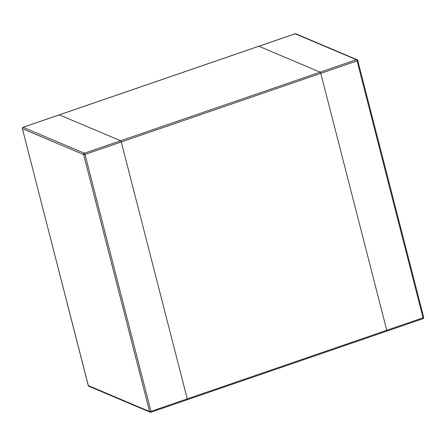 <?xml version="1.0" encoding="UTF-8"?>
<svg xmlns="http://www.w3.org/2000/svg" width="446" height="446" viewBox="0 0 446 446"><rect width="100%" height="100%" fill="white"/><g stroke="black" fill="none" stroke-linecap="round" stroke-linejoin="round"><path stroke-width="0.67" d="M295.001 33.84A1.087 0.323 71 0 1 295.068 33.773A1.087 0.323 71 0 1 295.157 33.785L356.415 59.697L120.621 140.769L59.368 114.856A1.087 0.323 -109 0 0 59.273 114.845L258.791 46.25A1.087 0.323 71 0 1 258.886 46.256L320.139 72.168A1.087 0.323 71 0 1 320.791 73.356L121.273 141.951A1.087 0.323 -109 0 0 120.621 140.769A1.087 0.323 71 0 1 121.273 141.951L84.996 154.428A1.087 0.323 -109 0 0 84.35 153.24A1.087 1.004 112.9 0 0 83.631 154.6L84.996 154.428L150.965 411.363L149.6 411.535L83.631 154.6L22.372 128.682L88.341 385.617L149.6 411.535A1.087 1.004 112.9 0 0 150.843 412.215A1.087 0.323 -109 0 0 150.932 412.227A1.087 0.323 -109 0 0 150.965 411.363L187.242 398.886A1.087 0.323 71 0 1 187.209 399.75A1.087 0.323 71 0 1 187.114 399.744A1.087 0.323 -109 0 0 187.209 399.75A1.087 0.323 -109 0 0 187.242 398.886L121.273 141.951L187.242 398.886L386.76 330.291L320.791 73.356A1.087 0.323 -109 0 0 320.139 72.168L258.886 46.256A1.087 0.323 -109 0 0 258.791 46.25A1.087 0.323 -109 0 0 258.725 46.312M386.632 331.144A1.087 0.323 -109 0 0 386.727 331.155A1.087 0.323 -109 0 0 386.76 330.291A1.087 0.323 71 0 1 386.727 331.155A1.087 0.323 71 0 1 386.632 331.144M59.206 114.912A1.087 0.323 -109 0 1 59.273 114.845A1.087 0.323 71 0 1 59.368 114.856L120.621 140.769L84.35 153.24L23.092 127.327L295.157 33.785A1.087 1.004 -67.1 0 1 295.843 33.801A1.087 1.087 0 0 0 295.068 33.773L258.791 46.25M423.628 317.318L423.037 317.814L357.068 60.879L357.659 60.383A1.087 1.004 112.9 0 0 356.415 59.697A1.087 0.323 71 0 1 357.068 60.879L320.791 73.356L386.76 330.291L423.037 317.814A1.087 0.323 71 0 1 423.003 318.678A1.087 0.323 71 0 1 422.908 318.673M22.345 128.509L88.269 385.55A1.087 1.087 0 0 0 88.899 386.281A1.087 1.004 -67.1 0 1 88.341 385.617L88.302 385.461M59.273 114.845L22.997 127.322A1.087 1.087 0 0 0 22.3 128.615L22.372 128.682A1.087 1.004 -67.1 0 1 23.092 127.327A1.087 0.323 -109 0 0 22.997 127.322A1.087 0.323 -109 0 0 22.919 127.405M88.899 386.281L150.157 412.199A1.087 1.087 0 0 0 150.932 412.227L423.003 318.678A1.087 1.087 0 0 0 423.7 317.385L357.731 60.45A1.087 1.087 0 0 0 357.101 59.719L295.843 33.801"/></g></svg>
